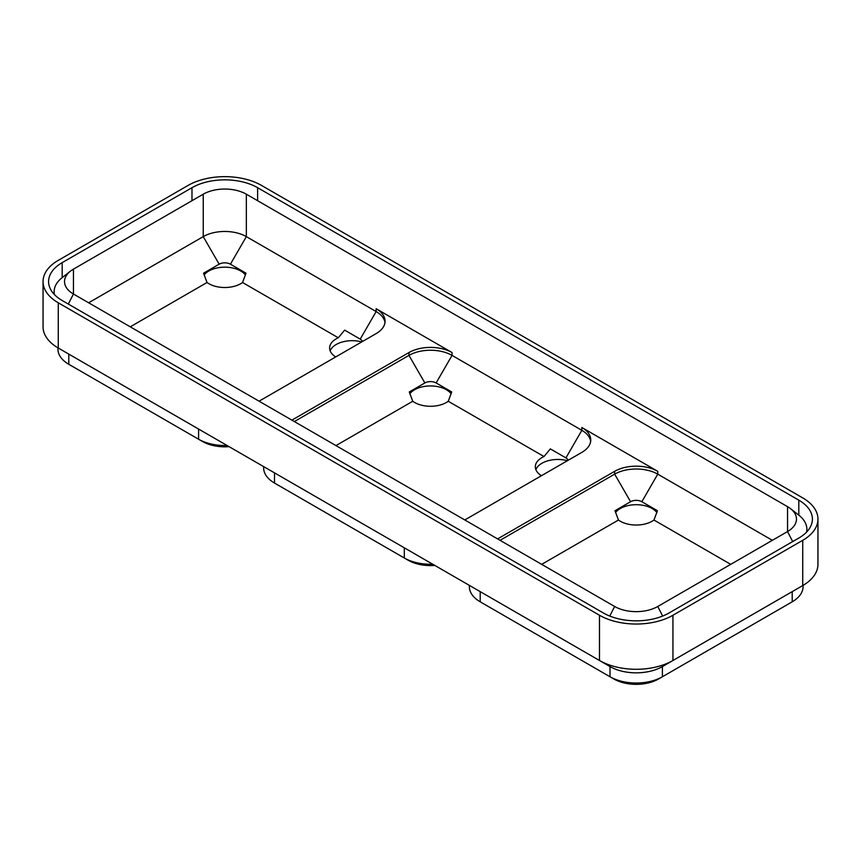 <?xml version="1.0" encoding="UTF-8"?>
<svg xmlns="http://www.w3.org/2000/svg" width="861" height="861" viewBox="0 0 861 861"><rect width="100%" height="100%" fill="white"/><g stroke="black" fill="none" stroke-linecap="round" stroke-linejoin="round"><path stroke-width="1.29" d="M259.075 401.194L376.139 333.605A30.479 17.597 0 0 0 385.061 321.164A30.479 17.597 0 0 0 376.139 308.722L452.047 352.558A30.479 17.597 180 0 0 408.953 352.558L291.89 420.136M464.789 519.958L581.842 452.38A30.479 17.597 0 0 0 590.764 439.928A30.479 17.597 0 0 0 581.842 427.486L657.761 471.322A30.479 17.597 180 0 0 614.657 471.322L497.604 538.9M792.292 591.593A37.055 21.396 180 0 1 792.206 591.636L672.947 660.495A51.951 29.995 180 0 1 599.471 660.495L263.972 466.791A51.951 29.995 0 0 0 263.972 466.802L68.794 354.108A37.055 21.396 180 0 1 68.708 354.065M599.471 615.249L58.268 302.792A51.951 29.995 0 0 1 43.05 281.579A51.951 29.995 0 0 1 58.268 260.366L188.053 185.438A51.951 29.995 180 0 1 261.529 185.438L802.732 497.906A51.951 29.995 0 0 1 817.95 519.108A51.951 29.995 0 0 1 802.732 540.321L672.947 615.249A51.951 29.995 180 0 1 599.471 615.249L599.471 660.495L610.008 666.575L480.212 591.636A37.055 21.396 180 0 1 480.126 591.593M658.493 679.017L662.41 676.757A37.055 21.396 180 0 1 610.008 676.757L613.925 679.017A31.513 18.199 180 0 0 658.493 679.017L792.206 601.817L792.206 591.636L802.732 585.566A51.951 29.995 0 0 0 817.95 564.353L817.95 519.108M43.05 281.579L43.05 326.825A51.951 29.995 0 0 0 58.268 348.027L58.268 302.792M257.611 187.698A46.408 26.799 180 0 0 191.981 187.698L62.186 262.637A46.408 26.799 0 0 0 48.593 281.579A46.408 26.799 0 0 0 62.186 300.521L603.389 612.989A46.408 26.799 180 0 0 669.019 612.989L798.814 538.05A46.408 26.799 0 0 0 812.407 519.108A46.408 26.799 0 0 0 798.814 500.166L257.611 187.698L257.611 200.71M806.553 532.141A40.865 23.591 0 0 0 806.865 529.224A40.865 23.591 0 0 0 798.9 515.222L790.538 508.668A30.479 17.597 0 0 0 787.546 506.666L246.343 194.199L246.343 236.624A30.479 17.597 0 0 0 203.239 236.624L88.629 302.792M246.343 194.199A30.479 17.597 180 0 0 203.239 194.199L73.454 269.138A30.479 17.597 0 0 0 70.462 271.14L62.1 277.694A40.865 23.591 0 0 0 54.135 291.685A40.865 23.591 0 0 0 54.447 294.602M772.371 540.321L657.761 474.153A30.479 17.597 0 0 0 614.657 474.153L500.047 540.321M384.964 322.584A30.479 17.597 0 0 0 376.139 311.553L246.343 236.624L230.425 264.187L246.009 273.195L242.544 282.505L338.298 337.781A22.515 13.001 0 0 0 329.623 348.038A22.515 13.001 0 0 0 335.736 356.938M590.668 441.349A30.479 17.597 0 0 0 581.842 430.317L452.047 355.389A30.479 17.597 0 0 0 408.953 355.389L294.344 421.556M787.546 506.666L787.546 531.549A30.479 17.597 0 0 0 796.479 519.108A30.479 17.597 0 0 0 790.538 508.668M792.69 541.591L787.546 531.549L657.761 606.488A30.479 17.597 180 0 1 614.657 606.488L73.454 294.021L68.31 304.062M70.462 271.14A30.479 17.597 0 0 0 64.521 281.579A30.479 17.597 0 0 0 73.454 294.021L73.454 269.138M484.13 604.088L480.212 601.817L484.13 604.088A31.513 18.199 180 0 1 484.076 604.056M788.332 604.056A31.513 18.199 180 0 1 788.289 604.088L792.206 601.817A37.055 21.396 180 0 0 803.055 586.696L803.055 585.372M615.518 512.586A22.515 13.001 180 0 1 652.121 508.507A22.515 13.001 180 0 1 656.9 512.586M469.686 585.566L480.212 591.636L469.686 585.566M792.206 591.636L662.41 666.575L672.947 660.495L672.947 615.249M662.41 676.757L662.41 666.575A37.055 21.396 180 0 1 610.008 666.575L599.471 660.495M469.363 585.372L469.363 586.696A37.055 21.396 180 0 0 480.212 601.817L610.008 676.757L610.008 666.575M541.677 564.353L618.456 520.033L614.991 510.724L630.575 501.715A7.964 4.596 180 0 1 641.843 501.715L657.427 510.724L653.962 520.033L730.731 564.353M618.456 520.033A22.515 13.001 0 0 0 653.962 520.033M567.431 460.7A22.515 13.001 0 0 0 535.876 469.622M434.783 565.419A31.513 18.199 180 0 1 408.211 560.253L404.293 557.993L404.293 547.811L274.508 472.872A37.055 21.396 180 0 1 274.411 472.829M278.426 485.313L274.508 483.053L278.426 485.324A31.513 18.199 180 0 1 278.426 485.313A31.513 18.199 180 0 1 278.372 485.292M409.804 393.821A22.515 13.001 180 0 1 446.418 389.742A22.515 13.001 180 0 1 451.196 393.821M404.293 547.811L393.768 541.73L404.293 547.811A37.055 21.396 180 0 0 404.39 547.865M432.717 564.224A37.055 21.396 180 0 1 404.293 557.993L408.211 560.253M263.649 466.608L263.649 467.932A37.055 21.396 180 0 0 274.508 483.053L404.293 557.993M335.973 445.589L412.742 401.269L409.276 391.959L424.871 382.951A7.964 4.596 180 0 1 436.129 382.951L451.724 391.959L448.258 401.269L544.001 456.545A22.515 13.001 0 0 0 535.327 466.802A22.515 13.001 0 0 0 541.44 475.702M544.001 456.545L550.33 448.893L565.925 457.891A7.964 4.596 180 0 1 568.12 460.301M412.742 401.269A22.515 13.001 0 0 0 448.258 401.269M361.728 341.925A22.515 13.001 0 0 0 330.161 350.857M229.08 446.655A31.513 18.199 180 0 1 202.507 441.489L198.59 439.228L198.59 429.047L58.268 348.027M72.711 366.549L68.794 364.289L72.711 366.549A31.513 18.199 180 0 1 72.668 366.528M204.1 275.057A22.515 13.001 180 0 1 240.714 270.978A22.515 13.001 180 0 1 245.482 275.057M198.59 429.047L188.053 422.966L198.59 429.047A37.055 21.396 180 0 0 198.676 429.101M227.013 445.46A37.055 21.396 180 0 1 198.59 439.228L202.507 441.489M57.945 347.844L57.945 349.168A37.055 21.396 180 0 0 68.794 364.289L198.59 439.228M338.298 337.781L344.626 330.129L360.221 339.126A7.964 4.596 180 0 1 362.416 341.537M230.425 264.187A7.964 4.596 180 0 0 219.157 264.187L203.573 273.195L207.038 282.505A22.515 13.001 0 0 0 242.544 282.505M130.269 326.825L207.038 282.505M802.732 585.566L802.732 540.321M798.814 500.166L798.814 515.158M62.186 262.637L62.186 277.629M191.981 187.698L191.981 200.71M203.239 194.199L203.239 236.624L219.157 264.187M641.843 501.715L657.761 474.153L657.761 471.322M360.221 339.126L376.139 311.553L376.139 308.722M436.129 382.951L452.047 355.389L452.047 352.558M565.925 457.891L581.842 430.317L581.842 427.486M614.657 606.488L609.76 616.056M657.761 606.488L662.658 616.056M662.41 666.575L672.947 660.495M480.212 601.817L480.212 591.636M610.008 676.757L613.925 679.017M274.508 483.053L274.508 472.872M68.794 364.289L68.794 354.108M424.871 382.951L408.953 355.389L408.953 352.558M630.575 501.715L614.657 474.153L614.657 471.322M806.865 529.224L806.865 531.807M54.135 291.685L54.135 294.279M788.289 604.088L792.206 601.817"/></g></svg>
